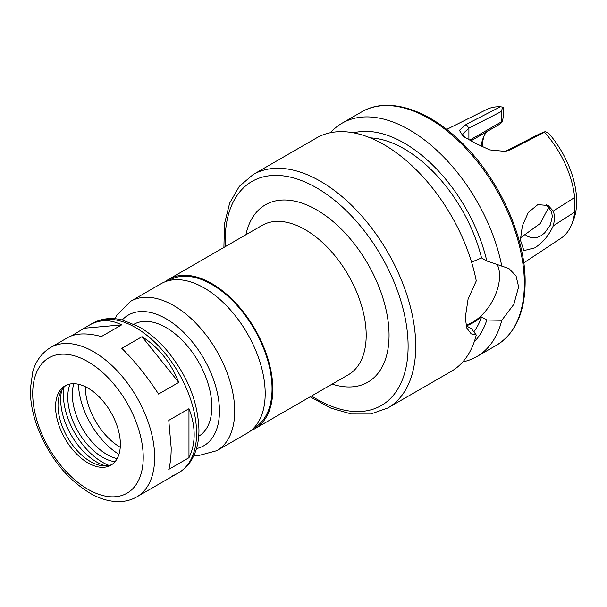 <?xml version="1.0" encoding="UTF-8"?>
<svg xmlns="http://www.w3.org/2000/svg" width="607" height="607" viewBox="0 0 607 607"><rect width="100%" height="100%" fill="white"/><g stroke="black" fill="none" stroke-linecap="round" stroke-linejoin="round"><path stroke-width="0.91" d="M136.803 496.89A86.24 49.789 -120 0 0 154.664 457.405A86.24 49.789 -120 0 0 117.022 370.619A86.24 49.789 -120 0 0 50.563 347.515C39.349 354.389 34.698 364.61 32.74 371.901L30.35 388.905C30.198 400.385 32.308 412.411 36.663 424.991C48.31 456.236 66.504 479.211 91.247 493.916C100.815 499.182 110.216 501.754 119.458 501.617C125.755 501.465 131.544 499.887 136.803 496.89L175.544 474.522L171.766 476.26M171.189 447.867L168.769 420.363L188.967 408.701C192.411 417.533 194.141 426.167 194.164 434.604C194.141 443.027 192.411 450.728 188.967 457.708L168.769 469.37C170.37 463.452 171.182 456.282 171.189 447.867M71.626 335.8L89.312 325.147C99.707 319.328 110.466 319.244 121.59 324.889L101.392 336.551C87.067 332.75 75.89 333.084 67.847 337.538L50.563 347.515M158.556 394.057C146.993 376.287 134.746 361.044 121.802 348.335L142.008 336.673C158.617 347.257 170.87 362.5 178.762 382.395L158.556 394.057M84.836 328.167L121.59 324.889M142.008 336.673L178.762 382.395M188.967 408.701L188.967 457.708M198.694 436.258A64.676 37.346 -120 0 0 211.835 406.796A64.676 37.346 -120 0 0 183.769 341.893A64.676 37.346 -120 0 0 134.026 324.229M120.361 444.203A45.813 26.45 -120 0 0 100.367 398.101A45.813 26.45 -120 0 0 65.063 385.824A45.813 26.45 -120 0 0 65.063 438.732A45.813 26.45 -120 0 0 110.876 465.182A45.813 26.45 -120 0 0 120.361 444.203M66.307 385.179A45.813 26.45 -120 0 0 60.131 393.283A45.813 26.45 -120 0 0 67.491 437.328A45.813 26.45 -120 0 0 101.953 465.721A45.813 26.45 -120 0 0 112.06 464.423M61.785 390.043A50.988 29.439 -120 0 0 105.588 465.91M63.963 387.22A55.245 31.898 -120 0 0 109.116 465.44M70.124 383.981A49.046 28.317 -120 0 0 77.924 431.304A49.046 28.317 -120 0 0 115.004 461.722M73.842 383.685A49.046 28.317 -120 0 0 82.499 428.663A49.046 28.317 -120 0 0 117.121 458.642M78.462 384.254A59.289 34.227 -120 0 0 118.942 454.355M85.261 386.667A49.637 28.658 -120 0 0 120.247 447.268M193.906 455.508L198.239 455.652L216.836 450.682L247.33 433.079A86.24 49.789 -120 0 0 265.191 393.594A86.24 49.789 -120 0 0 227.549 306.808A86.24 49.789 -120 0 0 161.09 283.704L130.604 301.307L116.794 315.276L114.951 318.758M253.589 428.216L254.409 427.738A85.162 49.167 -120 0 0 272.05 388.753A85.162 49.167 -120 0 0 234.879 303.052A85.162 49.167 -120 0 0 169.254 280.237L168.427 280.715M250.972 430.583A86.24 49.789 -120 0 0 254.948 428.679A86.24 49.789 -120 0 0 272.809 389.193A86.24 49.789 -120 0 0 235.167 302.407A86.24 49.789 -120 0 0 168.716 279.303A86.24 49.789 -120 0 0 165.074 281.8M310.131 396.811L330.936 408.124L351.415 413.997L370.71 414.012L387.827 407.972L451.289 371.332A134.746 77.795 -120 0 0 476.267 335.011L471.207 333.865L466.768 328.008L465.281 317.681L468.088 299.061L476.267 280.912A134.746 77.795 -120 0 0 409.186 163.154A134.746 77.795 -120 0 0 316.543 137.948L253.081 174.588L239.295 186.387L229.658 203.11L224.507 223.778L223.9 247.444M471.563 262.11L481.548 257.952L486.806 260.987L508.932 268.522L516.041 275.919L518.636 286.876L513.826 304.357L501.792 320.276L486.806 320.026L481.548 316.991C475.964 321.353 470.88 324.29 466.305 325.792L471.563 328.827L476.267 335.011M462.83 361.855A134.746 77.795 -120 0 0 476.814 356.597A134.746 77.795 -120 0 0 501.792 320.276M501.792 266.17A134.746 77.795 -120 0 0 434.711 148.419A134.746 77.795 -120 0 0 342.067 123.213A134.746 77.795 -120 0 0 330.519 132.69M486.806 260.987A122.159 70.526 -120 0 0 353.631 132.842M474.249 341.771A122.159 70.526 -120 0 0 486.806 320.026M481.548 257.952A115.072 66.436 -120 0 0 370.278 137.88M473.764 331.908A115.072 66.436 -120 0 0 481.548 316.991M497.125 264.394A37.733 21.784 -60 0 1 499.576 275.874A37.733 21.784 -60 0 1 465.948 325.033M523.742 262.892L560.929 238.278A74.38 42.945 -120 0 0 571.574 224.696A74.38 42.945 -120 0 0 574.654 212.109L553.273 225.827C548.956 235.379 542.787 242.732 534.759 247.876L523.902 250.608L520.366 239.909L522.369 225.834L528.31 212.42L537.84 204.62L548.182 205.507L553.273 211.069L574.654 197.503A74.38 42.945 -120 0 0 544.502 132.258L545.253 131.613L539.782 133.76L507.391 150.415L504.144 151.56M464.583 137.182L462.587 134.026L468.9 128.191L501.291 111.536L502.755 107.075L500.388 106.794L466.222 124.374L459.416 130.353L463.232 136.332L475.205 143.214L489.743 149.906L505.274 151.401L510.275 149.808L544.502 132.258M500.388 106.794A74.38 42.945 -120 0 0 486.594 109.526L446.684 129.42M501.291 111.536L501.291 121.931L469.962 140.02M571.574 224.696L573.334 220.402A71.269 41.147 -120 0 0 548.804 133.434L545.253 131.613M484.174 135.778A59.289 34.227 -120 0 0 482.186 147.053M502.755 107.075L503.711 107.401L503.711 113.494L502.778 119.738L501.936 122.31L501.291 121.931M486.624 131.802A56.595 32.672 -120 0 0 483.369 137.561A56.595 32.672 -120 0 0 481.101 146.537M471.191 140.718L499.857 124.162L501.936 122.31M574.654 197.503L574.654 212.109M553.273 225.827C554.745 219.977 554.745 215.053 553.273 211.069M520.419 237.898L540.23 223.475L548.895 206.964M546.505 204.703L551.642 211.987L552.309 216.547L550.306 225.106L544.623 232.944L540.974 235.759L536.785 237.641L531.876 237.936L527.68 236.343L525.146 234.621M175.544 474.522L178.724 472.686A86.24 49.789 -120 0 0 196.585 433.201A86.24 49.789 -120 0 0 158.943 346.415A86.24 49.789 -120 0 0 92.492 323.311L89.312 325.147M196.471 448.588A75.458 43.567 -120 0 0 219.453 411.197A75.458 43.567 -120 0 0 182.009 330.777A75.458 43.567 -120 0 0 122.235 319.995M216.836 450.682A86.24 49.789 -120 0 0 234.697 411.197A86.24 49.789 -120 0 0 197.055 324.411A86.24 49.789 -120 0 0 130.604 301.307M143.229 457.405A78.151 45.123 -120 0 0 60.336 354.291A78.151 45.123 -120 0 0 60.336 464.81A78.151 45.123 -120 0 0 143.229 457.405M254.948 428.679L348.327 374.769A86.24 49.789 -120 0 0 366.188 335.284A86.24 49.789 -120 0 0 328.539 248.498A86.24 49.789 -120 0 0 262.087 225.394L168.716 279.303M332.143 384.11A102.408 59.122 -120 0 0 389.057 335.284A102.408 59.122 -120 0 0 324.442 214.855A102.408 59.122 -120 0 0 245.903 234.742M311.55 395.999A129.359 74.684 -120 0 0 408.109 346.286A129.359 74.684 -120 0 0 314.092 186.432A129.359 74.684 -120 0 0 225.311 246.632M387.827 407.972A134.746 77.795 -120 0 0 415.734 346.286A134.746 77.795 -120 0 0 356.916 210.69A134.746 77.795 -120 0 0 253.081 174.588M476.814 356.597L496.443 345.262A134.746 77.795 -120 0 0 524.349 283.575A134.746 77.795 -120 0 0 465.531 147.979A134.746 77.795 -120 0 0 361.696 111.878L342.067 123.213M468.9 139.443L468.9 128.191L466.222 124.374M507.391 150.415L510.275 149.808M92.492 323.311C104.047 317.036 115.224 318.114 122.515 320.064L138.434 326.498C148.457 332.112 157.82 339.95 166.53 350.011C187.222 374.989 198.034 401.622 198.952 429.9C198.982 441.6 196.493 451.646 191.478 460.053C188.193 465.425 183.944 469.636 178.724 472.686M361.696 111.878C386.492 97.143 424.141 107.902 456.631 137.797C496.374 173.162 525.761 235.106 525.138 282.475C524.843 312.658 515.282 333.592 496.443 345.262"/></g></svg>
